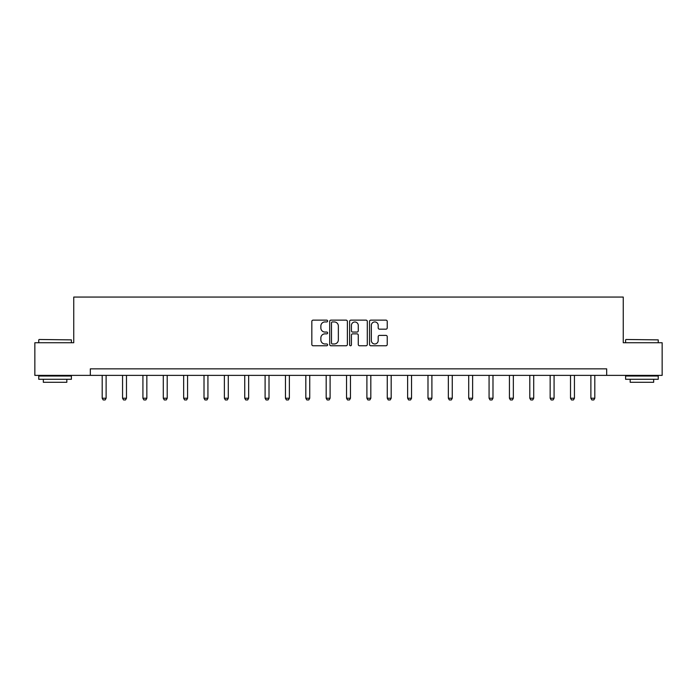 <?xml version="1.0" encoding="UTF-8"?>
<svg xmlns="http://www.w3.org/2000/svg" width="697" height="697" viewBox="0 0 697 697"><rect width="100%" height="100%" fill="white"/><g stroke="black" fill="none" stroke-linecap="round" stroke-linejoin="round"><path stroke-width="1.05" d="M327.616 321.038A0.897 0.897 0 0 0 326.719 320.141L313.11 320.141A1.281 1.281 0 0 0 311.829 321.422L311.829 344.484A1.281 1.281 0 0 0 313.11 345.764L326.719 345.764A0.897 0.897 0 0 0 327.616 344.867A0.897 0.897 0 0 0 326.719 343.969L324.959 343.969A4.104 4.104 0 0 1 320.855 339.875L320.855 337.949A4.104 4.104 0 0 1 324.959 333.854L326.719 333.854A0.897 0.897 0 0 0 327.616 332.957A0.897 0.897 0 0 0 326.719 332.06L324.959 332.06A4.104 4.104 0 0 1 320.855 327.956L320.855 326.039A4.104 4.104 0 0 1 324.959 321.936L326.719 321.936A0.897 0.897 0 0 0 327.616 321.038M385.946 329.176A1.281 1.281 0 0 0 387.227 327.895L387.227 321.422A1.281 1.281 0 0 0 385.946 320.141L370.821 320.141A1.281 1.281 0 0 0 369.541 321.422L369.541 344.484A1.281 1.281 0 0 0 370.821 345.764L385.946 345.764A1.281 1.281 0 0 0 387.227 344.484L387.227 336.668A1.281 1.281 0 0 0 385.946 335.388L379.473 335.388A1.281 1.281 0 0 0 378.192 336.668L378.192 340.545A3.424 3.424 0 0 1 374.768 343.969A3.424 3.424 0 0 1 371.335 340.545L371.335 325.36A3.424 3.424 0 0 1 374.768 321.936A3.424 3.424 0 0 1 378.192 325.36L378.192 327.895A1.281 1.281 0 0 0 379.473 329.176L385.946 329.176M90.322 375.378L34.85 375.378L34.85 342.741L73.743 342.741L73.743 297.061L623.257 297.061L623.257 342.741L662.15 342.741L662.15 375.378L606.678 375.378L606.678 368.852L90.322 368.852L90.322 375.378L606.678 375.378M347.376 321.422A1.281 1.281 0 0 0 346.095 320.141L330.979 320.141A1.281 1.281 0 0 0 329.698 321.422L329.698 344.484A1.281 1.281 0 0 0 330.979 345.764L346.095 345.764A1.281 1.281 0 0 0 347.376 344.484L347.376 321.422M350.905 320.141L366.021 320.141A1.281 1.281 0 0 1 367.302 321.422L367.302 344.484A1.281 1.281 0 0 1 366.021 345.764L359.547 345.764A1.281 1.281 0 0 1 358.267 344.484L358.267 335.135A1.281 1.281 0 0 0 356.986 333.854L352.699 333.854A1.281 1.281 0 0 0 351.419 335.135L351.419 344.867A0.897 0.897 0 0 1 350.521 345.764A0.897 0.897 0 0 1 349.624 344.867L349.624 321.422A1.281 1.281 0 0 1 350.905 320.141M332.391 321.936A0.897 0.897 0 0 0 331.493 322.833L331.493 343.072A0.897 0.897 0 0 0 332.391 343.969L334.246 343.969A4.104 4.104 0 0 0 338.35 339.875L338.35 326.039A4.104 4.104 0 0 0 334.246 321.936L332.391 321.936M358.267 325.429A3.424 3.424 0 0 0 354.843 321.997A3.424 3.424 0 0 0 351.419 325.429L351.419 330.779A1.281 1.281 0 0 0 352.699 332.06L356.986 332.06A1.281 1.281 0 0 0 358.267 330.779L358.267 325.429M102.198 375.378L102.198 398.24L106.118 398.24L106.118 375.378M106.118 398.24L105.134 399.939L103.182 399.939L102.198 398.24M39.154 339.483L71.399 339.875L39.154 339.483M55.08 379.29L38.762 379.29L38.762 376.031L71.399 376.031L71.399 379.29L55.08 379.29M66.825 379.29L66.825 382.296L43.336 382.296L43.336 379.29M625.993 339.483L658.238 339.875L625.993 339.483M641.92 379.29L625.601 379.29L625.601 376.031L658.238 376.031L658.238 379.29L641.92 379.29M653.664 379.29L653.664 382.296L630.175 382.296L630.175 379.29M122.559 375.378L122.559 398.24L126.479 398.24L126.479 375.378M126.479 398.24L125.495 399.939L123.543 399.939L122.559 398.24M142.92 375.378L142.92 398.24L146.84 398.24L146.84 375.378M146.84 398.24L145.865 399.939L143.904 399.939L142.92 398.24M163.29 375.378L163.29 398.24L167.202 398.24L167.202 375.378M167.202 398.24L166.226 399.939L164.265 399.939L163.29 398.24M183.651 375.378L183.651 398.24L187.563 398.24L187.563 375.378M187.563 398.24L186.587 399.939L184.627 399.939L183.651 398.24M204.012 375.378L204.012 398.24L207.924 398.24L207.924 375.378M207.924 398.24L206.948 399.939L204.988 399.939L204.012 398.24M224.373 375.378L224.373 398.24L228.285 398.24L228.285 375.378M228.285 398.24L227.309 399.939L225.349 399.939L224.373 398.24M244.734 375.378L244.734 398.24L248.646 398.24L248.646 375.378M248.646 398.24L247.67 399.939L245.71 399.939L244.734 398.24M265.095 375.378L265.095 398.24L269.007 398.24L269.007 375.378M269.007 398.24L268.031 399.939L266.071 399.939L265.095 398.24M285.456 375.378L285.456 398.24L289.368 398.24L289.368 375.378M289.368 398.24L288.392 399.939L286.432 399.939L285.456 398.24M305.817 375.378L305.817 398.24L309.738 398.24L309.738 375.378M309.738 398.24L308.754 399.939L306.793 399.939L305.817 398.24M326.179 375.378L326.179 398.24L330.099 398.24L330.099 375.378M330.099 398.24L329.115 399.939L327.163 399.939L326.179 398.24M346.54 375.378L346.54 398.24L350.46 398.24L350.46 375.378M350.46 398.24L349.476 399.939L347.524 399.939L346.54 398.24M366.901 375.378L366.901 398.24L370.821 398.24L370.821 375.378M370.821 398.24L369.837 399.939L367.885 399.939L366.901 398.24M387.262 375.378L387.262 398.24L391.183 398.24L391.183 375.378M391.183 398.24L390.207 399.939L388.246 399.939L387.262 398.24M407.632 375.378L407.632 398.24L411.544 398.24L411.544 375.378M411.544 398.24L410.568 399.939L408.608 399.939L407.632 398.24M427.993 375.378L427.993 398.24L431.905 398.24L431.905 375.378M431.905 398.24L430.929 399.939L428.969 399.939L427.993 398.24M448.354 375.378L448.354 398.24L452.266 398.24L452.266 375.378M452.266 398.24L451.29 399.939L449.33 399.939L448.354 398.24M468.715 375.378L468.715 398.24L472.627 398.24L472.627 375.378M472.627 398.24L471.651 399.939L469.691 399.939L468.715 398.24M489.076 375.378L489.076 398.24L492.988 398.24L492.988 375.378M492.988 398.24L492.012 399.939L490.052 399.939L489.076 398.24M509.437 375.378L509.437 398.24L513.349 398.24L513.349 375.378M513.349 398.24L512.373 399.939L510.413 399.939L509.437 398.24M529.798 375.378L529.798 398.24L533.71 398.24L533.71 375.378M533.71 398.24L532.735 399.939L530.774 399.939L529.798 398.24M550.16 375.378L550.16 398.24L554.08 398.24L554.08 375.378M554.08 398.24L553.096 399.939L551.135 399.939L550.16 398.24M570.521 375.378L570.521 398.24L574.441 398.24L574.441 375.378M574.441 398.24L573.457 399.939L571.505 399.939L570.521 398.24M590.882 375.378L590.882 398.24L594.802 398.24L594.802 375.378M594.802 398.24L593.818 399.939L591.866 399.939L590.882 398.24M38.762 342.741L38.762 339.875M46.202 376.031L46.202 375.378M63.958 376.031L63.958 375.378M71.399 342.741L71.399 339.875M625.601 342.741L625.601 339.875M633.042 376.031L633.042 375.378M650.798 376.031L650.798 375.378M658.238 342.741L658.238 339.875"/></g></svg>
